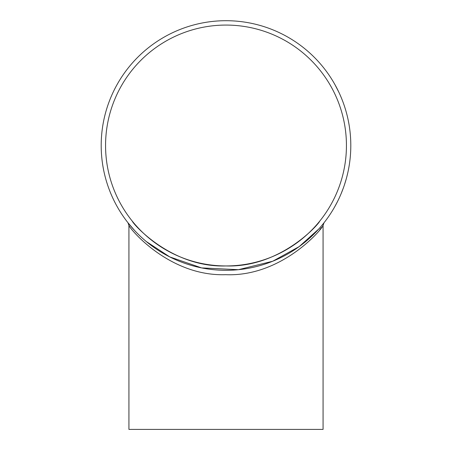 <?xml version="1.0" encoding="UTF-8"?>
<svg xmlns="http://www.w3.org/2000/svg" width="452" height="452" viewBox="0 0 452 452"><rect width="100%" height="100%" fill="white"/><g stroke="black" fill="none" stroke-linecap="round" stroke-linejoin="round"><path stroke-width="0.68" d="M346.435 145.51A120.435 120.435 0 0 1 165.782 249.809A120.435 120.435 0 0 1 165.782 41.205A120.435 120.435 0 0 1 346.435 145.51M132.329 221.209C132.803 223.706 171.477 267.844 226.136 265.945C280.839 267.68 319.174 223.633 319.671 221.209C319.185 223.712 280.556 267.821 225.881 265.945C171.184 267.652 132.933 223.763 132.329 221.209M350.803 145.51A124.803 124.803 0 0 1 163.596 253.589A124.803 124.803 0 0 1 163.596 37.426A124.803 124.803 0 0 1 350.803 145.51M343.068 188.767L342.898 189.218M341.593 192.558L341.384 193.072M340.915 194.19L340.712 194.665M341.407 193.021L340.503 195.162M343.441 187.744L341.124 193.693M346.04 179.664L345.904 180.133M344.859 183.557L344.69 184.088M344.311 185.235L344.147 185.727M344.707 184.037L343.972 186.241M346.334 178.619L344.481 184.727M347.735 173.02L346.746 177.077M348.515 169.297L348.136 171.184M350.549 153.482L350.407 155.448M350.085 158.889L350.034 159.364M350.803 146.278L350.797 146.668M350.786 147.516L350.752 149.109A124.803 124.803 0 0 1 350.718 150.132M350.492 136.707L350.52 137.103M350.577 137.945L350.662 139.538M346.407 112.678L346.52 113.102M346.825 114.254L347.006 114.955M347.136 115.475L347.673 117.718M340.503 95.852A124.803 124.803 0 0 1 341.187 97.468M342.514 100.785A124.803 124.803 0 0 1 342.543 100.852L342.695 101.259M343.096 102.327L343.243 102.734M343.543 103.559L344.3 105.74M338.136 90.716L338.616 91.722M338.808 92.112L339.26 93.084M334.203 83.309L335.35 85.355M336.729 87.931L337.119 88.694M337.672 201.236L334.678 206.875M336.729 203.084L336.559 203.411M335.299 205.756L333.802 208.395M128.933 225.48L128.933 429.4L323.067 429.4L323.067 225.48C322.186 229.028 281.652 277.059 225.638 274.68C169.681 276.584 130.063 229.107 128.933 225.48L128.001 222.785L134.69 230.588M146.273 241.526L169.788 256.934L201.609 267.906L238.419 269.691L272.714 261.239L299.167 246.617L318.7 229.068M319.796 229.639L321.666 227.305M335.068 84.84L338.853 92.219M342.43 100.564L342.966 101.971M343.243 102.723L343.362 103.056M346.328 112.378L346.718 113.836M347.531 173.907L347.136 175.529M347.899 172.285L347.741 172.992M345.085 182.862L344.995 183.145M345.712 180.789L345.582 181.235M341.87 191.874L341.757 192.156M342.656 189.863L342.492 190.292M323.067 225.48L323.994 222.791"/></g></svg>
